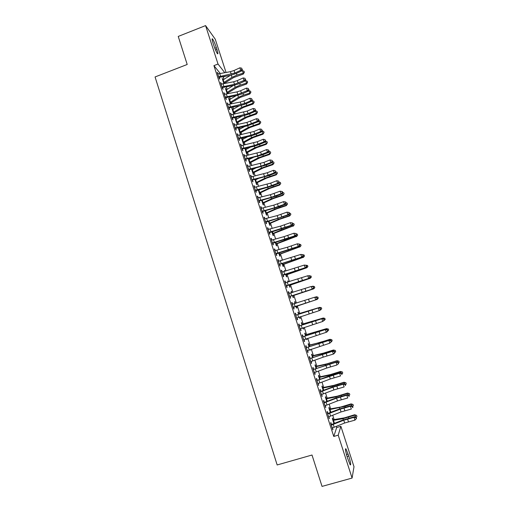 <?xml version="1.0" encoding="UTF-8"?>
<svg xmlns="http://www.w3.org/2000/svg" width="512" height="512" viewBox="0 0 512 512"><rect width="100%" height="100%" fill="white"/><g stroke="black" fill="none" stroke-linecap="round" stroke-linejoin="round"><path stroke-width="0.77" d="M220.243 73.478L213.914 65.626L333.76 436.448L336.698 427.526L336.307 426.33M334.17 419.725L332.704 415.213M330.688 408.986L329.114 404.128M327.219 398.272L325.536 393.075M323.757 387.597L321.965 382.054M320.307 376.947L318.406 371.066M316.87 366.323L314.854 360.109M313.44 355.738L311.315 349.184M310.016 345.171L307.789 338.291M306.605 334.643L304.269 327.424M303.206 324.141L300.762 316.595M299.814 313.664L297.274 305.83M296.39 303.098L293.894 295.405M292.902 292.333L290.528 285.011M289.427 281.6L287.174 274.65M285.958 270.899L283.821 264.307M282.502 260.23L280.48 254.003M279.053 249.587L277.152 243.718M275.616 238.976L273.83 233.466M272.186 228.39L270.522 223.245M268.768 217.843L267.219 213.043M265.363 207.322L263.923 202.874M261.965 196.826L260.634 192.736M258.573 186.362L257.363 182.624M256.352 179.514L256.211 179.078M255.194 175.93L254.093 172.538M253.075 169.389L252.851 168.71M251.821 165.53L250.835 162.477M249.805 159.296L249.504 158.368M248.461 155.149L247.584 152.442M246.541 149.222L246.163 148.058M245.107 144.806L244.346 142.438M243.29 139.181L242.835 137.779M241.766 134.49L241.114 132.461M240.045 129.165L239.514 127.526M238.432 124.198L237.888 122.509M236.806 119.174L236.198 117.299M235.11 113.939L234.675 112.589M233.581 109.216L232.896 107.104M231.795 103.706L231.469 102.688M230.362 99.283L229.6 96.934M228.493 93.504L228.269 92.819M227.155 89.376L226.317 86.79M225.197 83.328L225.082 82.97M223.955 79.494L223.187 77.133L225.562 76.224M336.698 427.526L340.883 426.31L353.997 466.72L352.09 478.067L338.202 435.168L340.883 426.31M352.09 478.067L322.042 486.4L312.013 455.021L277.158 464.96L155.066 76.954L187.2 64.48L178.234 36.422L205.574 25.6L215.258 39.213L226.042 72.442M329.645 409.12L329.082 407.379L328.864 407.878L330.355 412.486L329.427 409.626L344.941 406.349L351.469 404.211L351.091 403.885L353.011 404.48L353.363 405.568L352.634 406.573M327.866 413.267L327.283 411.475L327.053 412.006L329.21 418.675L328.947 416.614M322.726 387.738L322.163 386.01L321.92 386.426L323.219 390.445L322.483 388.16L332.378 386.118L344.365 382.477L344.013 382.234L345.907 382.765L346.266 383.846L345.523 384.826M320.307 391.162L320.749 391.2L320.147 389.414L319.891 389.856L322.035 396.486L321.773 394.438L333.894 389.933L344.122 386.957L343.219 384.211L343.904 383.642L331.827 387.219L321.114 391.232L320.858 391.686L332.998 387.187L343.219 384.211L345.069 384.486L345.427 385.587L345.338 384.262L345.069 384.486M315.84 366.477L315.283 364.762L315.014 365.088L316.128 368.531M313.632 369.261L313.056 367.482L312.768 367.834L314.899 374.426L315.181 374.048L314.643 372.39M308.992 345.338L308.442 343.629L308.141 343.878L309.069 346.739M310.349 349.523L310.202 350.227L310.01 349.638M306.573 347.443L306.003 345.677L305.69 345.939L307.808 352.493L308.115 352.205L307.552 350.47M302.189 324.314L301.632 322.611L301.312 322.778L302.054 325.075M303.296 327.75L303.674 328.902L303.36 329.094L302.957 327.866M299.558 325.747L298.995 323.994L298.65 324.173L300.755 330.688L301.094 330.483L300.525 328.73M294.528 301.818L294.867 301.709L294.522 301.798L295.078 303.514M294.867 301.709L295.418 303.405L295.034 303.373M296.627 306.042L317.216 299.405L296.282 306.144L296.627 306.042L296.896 307.968L296.557 308.083L295.949 306.214M291.661 302.547L292.019 302.432L291.654 302.528L293.747 309.005L294.106 308.89L293.747 309.005M292.019 302.432L292.582 304.179M293.542 307.142L294.106 308.89M287.802 281.037L288.134 280.928L287.763 280.934L288.109 282.003M288.134 280.928L288.454 281.901M289.606 285.466L290.15 287.149L289.786 287.181L289.011 284.781L289.261 285.472L310.304 278.259L289.517 285.254M284.73 281.114L285.088 280.998L284.691 281.005L286.778 287.45L287.162 287.411L286.598 285.677M285.088 280.998L285.747 282.739M281.107 260.365L281.446 260.256L281.05 260.186L281.184 260.608M283.181 264.531L303.43 257.235L282.79 264.474L283.181 264.531L283.45 266.445L283.059 266.4L282.112 263.469M277.837 259.802L278.195 259.68L277.773 259.603L279.846 266.01L280.256 266.061L279.699 264.333L279.386 264.602M278.195 259.68L278.733 261.357M276.243 244.186L276.781 245.85L276.365 245.728L275.251 242.272L275.846 244.038L276.518 243.949L296.595 236.326L284.941 240.23L276.096 243.814M270.982 238.605L271.341 238.483L270.893 238.33L272.954 244.698L273.389 244.832L272.838 243.11M271.341 238.483L271.853 240.064L284.045 236.627L293.907 233.222L296.064 233.542L296.41 234.598L296.064 233.542M269.613 223.718L270.15 225.37L269.715 225.171L268.429 221.197M264.166 217.53L264.525 217.408L264.051 217.171L266.099 223.501L266.566 223.718L266.01 222.01M264.525 217.408L265.005 218.893M261.984 200.154L261.651 200.269L262.573 203.059L263.296 203.117L273.139 198.643L282.931 195.334L283.04 194.854L271.482 198.829L262.829 202.829M263.021 203.354L263.552 205.005L263.091 204.73L261.638 200.237M257.395 196.57L257.747 196.448L257.248 196.128L259.283 202.426L259.776 202.726L259.226 201.024L258.918 201.293M257.747 196.448L258.195 197.843M255.238 179.315L255.443 179.962M256.461 183.11L256.992 184.749L256.512 184.397L254.893 179.398M250.656 175.731L251.008 175.61L250.483 175.206L252.512 181.472L253.024 181.85L252.48 180.16M251.008 175.61L251.43 176.909M248.525 158.598L248.902 159.757M249.946 162.97L250.47 164.602L249.965 164.173L248.365 158.63M243.955 155.008L244.301 154.88L243.757 154.406L245.773 160.634L246.31 161.088L245.766 159.405M244.301 154.88L244.698 156.096M241.715 138.688L242.042 138.573L241.523 138.061M242.042 138.573L242.4 139.667M243.456 142.938L243.981 144.563L243.456 144.058L241.51 138.067M237.293 134.4L237.638 134.272L237.069 133.715L239.072 139.91L239.635 140.442L239.091 138.771M237.638 134.272L238.003 135.398M235.27 118.79L235.597 118.669L235.04 118.074L237.338 124.429M235.597 118.669L235.93 119.68M237.005 123.014L237.453 124.403M230.662 113.907L231.008 113.779L230.419 113.146L232.41 119.302L232.992 119.91L232.454 118.253M231.008 113.779L231.347 114.816M228.864 99.002L229.19 98.88L228.608 98.214L230.47 103.968M229.19 98.88L229.491 99.808M230.854 102.957L240.205 97.414L249.818 94.01L249.798 93.152L243.501 95.098L238.47 97.299L230.272 102.298L230.854 102.957L230.816 103.898M224.07 93.523L224.416 93.395L223.802 92.685L225.779 98.81L226.394 99.494L225.856 97.843M224.416 93.395L224.723 94.342M222.49 79.315L222.816 79.194L222.214 78.458L223.872 83.571M222.816 79.194L223.091 80.038M224.474 83.245L233.728 77.498L243.302 74.074L243.258 73.139L236.979 75.078L231.981 77.325L223.872 82.515L224.474 83.245L224.211 83.507M217.517 73.254L217.862 73.126L217.222 72.339L219.194 78.432L219.827 79.194L219.296 77.549M217.862 73.126L218.144 73.99M223.187 77.133L222.854 76.717M220.794 83.379L221.139 83.245L220.506 82.496L222.483 88.608L223.104 89.331L222.573 87.686M221.139 83.245L221.427 84.154M225.677 89.146L225.997 89.024L225.408 88.32L227.168 93.754M225.997 89.024L226.285 89.907L225.926 89.926M227.392 93.331L227.514 93.69M227.366 103.699L227.712 103.571L227.104 102.899L229.088 109.043L229.69 109.69L229.152 108.032M227.712 103.571L228.032 104.563M232.064 108.883L232.39 108.762L231.821 108.128L233.843 114.195M232.39 108.762L232.704 109.734M233.792 113.094L234.131 114.138M233.971 124.141L234.317 124.013L233.741 123.418L235.738 129.594L236.307 130.163L235.77 128.499M234.317 124.013L234.669 125.094L246.912 122.432L256.499 118.707L257.338 121.274L258.643 120.083L259.034 120.25L258.31 119.059L258.643 120.083M238.49 128.73L238.816 128.608L238.272 128.045L240.211 134.042L240.749 134.579L240.23 132.966M238.816 128.608L239.155 129.664M240.614 144.691L240.966 144.563L240.41 144.045L242.419 150.259L242.97 150.752L242.426 149.075M240.966 144.563L241.344 145.734M244.947 148.678L245.018 148.314M245.28 148.557L245.645 149.702L245.28 149.702M246.694 152.941L247.219 154.566L246.707 154.099L244.845 148.352M247.296 165.357L247.648 165.229L247.117 164.794L249.139 171.04L249.664 171.45L249.12 169.766L248.813 170.035M247.648 165.229L248.058 166.49M251.878 168.941L252.166 169.843L251.802 169.85M253.197 173.024L253.728 174.662L253.235 174.272L251.533 169.024M254.016 186.138L254.368 186.016L253.862 185.651L255.891 191.936L256.397 192.269L255.846 190.579M254.368 186.016L254.81 187.366M258.605 189.722L259.283 192.883L260.013 192.979L269.805 188.397L279.578 185.075L279.674 184.557L268.141 188.55L259.533 192.653M260.013 192.979L260.269 194.861L259.795 194.547L258.266 189.805M260.774 207.034L261.133 206.912L260.646 206.637L262.688 212.954L263.162 213.203L262.611 211.501L262.304 211.77M261.133 206.912L261.594 208.352M266.31 213.523L266.848 215.174L266.4 214.938L265.03 210.701M267.571 228.051L267.93 227.93L267.469 227.731L269.523 234.086L269.971 234.259L269.421 232.544M267.93 227.93L268.422 229.466M272.922 233.939L273.459 235.597L273.037 235.437L271.834 231.718L272.512 233.754L273.197 233.696L293.19 225.914L281.562 229.837L272.768 233.523M274.406 249.184L274.765 249.069L274.33 248.954L276.397 255.341L276.819 255.43L276.262 253.709M274.765 249.069L275.29 250.694M279.571 254.464L280.109 256.134L279.712 256.051L278.675 252.851L279.187 254.355L279.846 254.227L300.006 246.765L279.437 254.131M281.28 270.438L281.638 270.323L281.229 270.291L283.309 276.717L283.706 276.723L283.142 274.989M281.638 270.323L282.195 272.045M284.448 270.688L284.787 270.573L284.403 270.547L284.646 271.29M284.787 270.573L284.986 271.187M286.253 275.104L286.797 276.781L286.419 276.774L285.555 274.112L285.894 275.072L306.861 267.731L286.144 274.848M288.186 291.814L288.55 291.699L288.166 291.75L290.259 298.214L290.63 298.138L290.067 296.39L289.754 296.659M288.55 291.699L289.331 293.453M291.162 291.411L291.494 291.302L291.136 291.354L291.59 292.742M291.494 291.302L291.93 292.64M292.973 295.853L293.517 297.542L293.165 297.619L292.474 295.482M296.064 314.95L295.501 313.197L295.149 313.331L297.248 319.834L297.594 319.674L297.03 317.92M298.797 313.843L298.246 312.147L297.914 312.275L298.566 314.285M299.789 316.909L300.275 318.419L299.949 318.573L299.45 317.024M302.65 336.544L303.085 336.582L302.496 334.816L302.163 335.04L304.275 341.574L304.602 341.331L304.026 339.565L303.712 339.827M305.197 334.778L305.606 334.81L305.03 333.107L304.723 333.312L305.562 335.891M306.816 338.624L306.771 339.648L306.477 338.739M309.683 358.298L310.125 358.336L309.523 356.563L309.222 356.87L311.347 363.443L311.642 363.11L311.091 361.414M312.41 355.891L311.859 354.176L311.571 354.47L312.595 357.619M313.888 360.454L313.549 360.576M316.755 380.173L317.197 380.218L316.595 378.432L316.326 378.829L318.464 385.44L318.202 383.398M319.277 377.094L318.72 375.373L318.458 375.744L319.667 379.475M324.288 402.221L323.712 400.429L323.462 400.915L325.613 407.565L325.357 405.51M326.182 398.413L325.619 396.678L325.389 397.133L326.784 401.453M331.45 424.352L330.867 422.554L330.65 423.13L332.806 429.818L332.55 427.757M333.12 419.853L332.557 418.112L332.352 418.65L333.939 423.558M335.635 422.886L334.278 423.424M348.774 456.032C350.669 462.355 351.142 465.312 350.208 464.896L347.373 457.645C345.485 451.296 345.005 448.352 345.952 448.819L348.774 456.032L347.021 456.525M333.76 436.448L338.202 435.168M213.914 65.626L218.022 64.038L205.574 25.6M213.062 43.194C211.968 39.674 211.795 38.259 212.531 38.95C213.645 40.557 214.912 43.462 216.339 47.661L216.909 49.434C218.01 52.96 218.189 54.381 217.446 53.702C216.346 52.122 215.085 49.216 213.651 44.998L213.062 43.194M224.762 72.672L218.022 64.038M296.557 308.077L296.896 307.968M297.235 319.789L297.594 319.674M299.936 318.528L300.275 318.419M300.73 330.598L301.094 330.483M303.328 329.011L303.674 328.902M304.237 341.44L304.602 341.331M306.733 339.52L307.078 339.411M307.75 352.32L308.115 352.205M310.144 350.061L310.49 349.952M311.277 363.226L311.642 363.11M313.568 360.627L313.914 360.525M314.816 374.163L315.181 374.048M318.362 385.126L318.726 385.018M321.92 396.128L322.285 396.019M325.485 407.162L325.856 407.053M329.062 418.227L329.434 418.118M332.646 429.318L333.018 429.216M218.662 76.781L234.867 73.03L240.704 70.336L239.872 67.808L234.042 70.509L234.867 73.03M234.042 70.509L230.4 71.667L217.754 73.984M242.003 69.178L241.677 68.166L242.003 69.178L240.704 70.336L241.722 70.925L235.904 73.606L230.464 75.341L219.814 77.261L218.995 77.824M218.938 76.538L219.584 77.312M241.722 70.925L242.413 69.421M241.677 68.166L239.872 67.808M230.362 75.36L222.733 80.051M244.358 72.262L243.258 73.139L242.445 70.65L244.032 71.264L244.358 72.262L243.302 74.074M242.445 70.65L241.754 70.861M237.331 80.602L233.69 81.76L221.043 84.147L221.965 86.938L234.509 84.288L244.013 80.467L243.181 77.933L237.331 80.602L238.157 83.13M245.318 79.302L244.986 78.291L245.318 79.302L244.013 80.467L245.024 81.024L239.187 83.674L233.734 85.408L222.861 87.45L222.272 87.955M222.227 86.707L222.861 87.45M245.024 81.024L245.722 79.526M244.986 78.291L243.181 77.933M240.627 90.726L236.979 91.885L224.339 94.342L225.261 97.139L237.805 94.419L247.328 90.624L246.496 88.083L240.627 90.726L241.453 93.261M248.634 89.459L248.301 88.442L248.634 89.459L247.328 90.624L248.326 91.142L242.47 93.773L237.018 95.507L226.144 97.606L225.555 98.118M225.53 96.909L226.144 97.606M248.326 91.142L249.03 89.664M248.301 88.442L246.496 88.083M227.661 93.088L236.96 87.443L246.554 84.032L246.522 83.13L240.237 85.075L235.219 87.302L227.066 92.39L227.661 93.088L227.11 93.587M225.946 89.926L226.822 92.634L227.066 92.39M247.622 82.24L246.522 83.13L245.702 80.634L247.296 81.242L247.622 82.24L246.554 84.032M245.702 80.634L245.12 80.813M233.331 85.485L226.266 89.92M236.275 95.648L229.133 99.821M250.893 92.243L249.798 93.152L248.979 90.643L250.566 91.238L250.893 92.243L249.818 94.01M248.979 90.643L248.499 90.79M228.55 107.379L244.762 103.418L250.656 100.813L249.824 98.266L243.936 100.877L244.762 103.418M243.936 100.877L240.282 102.042L227.642 104.563M251.962 99.635L251.629 98.618L251.962 99.635L250.656 100.813L251.648 101.299L245.773 103.891L240.307 105.632L229.44 107.795L228.851 108.307M228.838 107.136L229.44 107.795M251.648 101.299L252.358 99.834M251.629 98.618L249.824 98.266M247.251 111.059L230.976 114.81L231.885 117.619L248.083 113.606L253.99 111.027L253.158 108.474L247.251 111.059L248.083 113.606M255.296 109.843L254.963 108.826L255.296 109.843L253.99 111.027L254.97 111.475L249.082 114.042L243.61 115.782L232.749 118.016L232.154 118.522M232.154 117.389L232.749 118.016M254.97 111.475L255.686 110.029M254.963 108.826L253.158 108.474M234.061 112.851L243.456 107.418L253.088 104.019L253.082 103.194L241.734 107.328L233.491 112.224L234.061 112.851L233.51 113.35M233.229 112.48L232.346 109.741L239.194 105.85M254.176 102.272L253.082 103.194L252.256 100.678L253.85 101.267L254.176 102.272L253.088 104.019M252.256 100.678L251.891 100.794M237.274 122.771L246.72 117.44L256.371 114.054L256.371 113.267L245.005 117.382L236.717 122.182L237.274 122.771L236.723 123.27M242.08 116.096L235.565 119.693M257.466 112.333L256.371 113.267L255.546 110.746L257.133 111.322L257.466 112.333L256.371 114.054M235.194 127.923L247.744 124.986L257.338 121.274L258.31 121.683L246.918 125.965L236.058 128.262L235.469 128.768M234.643 125.101L234.278 125.088M235.475 127.674L236.058 128.262M258.31 121.683L259.034 120.25M258.31 119.059L256.499 118.707M240.493 132.723L249.99 127.494L259.661 124.115L259.674 123.366L248.282 127.469L239.949 132.166L240.493 132.723L239.942 133.216M244.934 126.381L238.797 129.67M260.762 122.419L259.674 123.366L258.848 120.838L260.435 121.408L260.762 122.419L259.661 124.115M238.528 138.234L251.072 135.232L260.691 131.546L259.853 128.973L253.907 131.501L254.746 134.061M253.907 131.501L237.613 135.392M261.997 130.349L261.664 129.318L261.997 130.349L260.691 131.546L261.651 131.917L255.718 134.426L250.234 136.173L239.386 138.534L238.79 139.04M238.816 137.984L239.386 138.534M261.651 131.917L262.381 130.502M261.664 129.318L259.853 128.973M243.725 142.694L253.274 137.574L262.957 134.208L262.982 133.498L251.571 137.581L243.187 142.182L243.725 142.694L243.174 143.194M242.925 142.432L242.035 139.674L247.738 136.717M264.07 132.531L262.982 133.498L262.157 130.963L263.738 131.52L264.07 132.531L262.957 134.208M241.875 148.576L254.413 145.504L264.058 141.843L263.219 139.27L257.254 141.76L258.086 144.333M257.254 141.76L240.954 145.728L241.894 148.557M265.363 140.64L265.03 139.61L265.363 140.64L264.058 141.843L265.005 142.182L259.053 144.659L253.562 146.413L242.714 148.838L242.125 149.344M242.157 148.326L242.714 148.838M265.005 142.182L265.741 140.781M265.03 139.61L263.219 139.27M246.963 152.698L256.563 147.686L266.259 144.326L266.304 143.648L254.867 147.718L246.438 152.218L246.963 152.698L246.413 153.19M265.555 141.139L267.053 141.658L267.386 142.669L266.259 144.326M267.386 142.669L266.304 143.648L265.51 141.222M250.483 147.098L245.626 149.709M245.229 158.944L257.766 155.808L267.43 152.173L266.586 149.587L260.602 152.058L261.446 154.63M260.602 152.058L244.301 156.09M268.736 150.963L269.114 151.085L268.403 149.933L268.736 150.963L267.43 152.173L268.371 152.474L262.4 154.925L246.054 159.168L245.459 159.674M245.51 158.701L246.054 159.168M268.371 152.474L269.114 151.085M268.403 149.933L266.586 149.587M250.214 162.726L259.859 157.818L269.581 154.47L269.632 153.837L258.17 157.882L249.702 162.285L250.214 162.726L249.658 163.219M249.702 162.285L249.453 162.522L248.538 159.763L253.158 157.536M268.973 151.347L270.381 151.821L270.714 152.838L269.581 154.47M270.714 152.838L269.632 153.837L268.877 151.526M248.589 169.344L261.12 166.138L270.816 162.534L269.971 159.942L263.968 162.374L264.806 164.96M263.968 162.374L247.661 166.483M272.154 160.39L272.493 161.427L272.154 160.39M272.122 161.318L270.816 162.534L271.744 162.797L265.754 165.216L249.133 169.754M248.877 169.101L249.408 169.53M271.744 162.797L272.493 161.427M271.782 160.282L269.971 159.942M253.472 172.781L263.168 167.981L272.902 164.646L272.966 164.045L261.485 168.077L252.966 172.378L253.472 172.781L252.909 173.274M272.403 161.581L273.715 162.016L274.048 163.04L272.902 164.646M274.048 163.04L272.966 164.045L272.256 161.856M255.744 168.032L252.147 169.856M267.334 172.73L251.034 176.902L251.981 179.763L264.493 176.499L274.208 172.922L273.357 170.323L267.334 172.73L268.179 175.322M275.514 171.699L275.174 170.656L275.514 171.699L274.208 172.922L275.123 173.146L269.114 175.533L252.768 179.917L252.173 180.429M252.25 179.533L252.768 179.917M275.123 173.146L275.878 171.789M275.174 170.656L273.357 170.323M256.736 182.867L266.483 178.176L276.237 174.848L276.314 174.285L264.806 178.298L256.243 182.502L256.736 182.867L256.179 183.36M258.208 178.598L255.078 179.962M275.846 171.846L277.056 172.237L277.389 173.261L276.237 174.848M277.389 173.261L276.314 174.285L275.642 172.218M255.341 190.234L267.872 186.886L277.613 183.341L276.762 180.73L270.72 183.104L271.565 185.702M270.72 183.104L254.413 187.354M278.918 182.106L278.579 181.062L278.918 182.106L277.613 183.341L278.515 183.526L272.486 185.882L255.539 190.842M255.629 189.99L256.141 190.336M278.515 183.526L279.277 182.182M278.579 181.062L276.762 180.73M279.258 182.118L280.41 182.49L280.742 183.514L279.578 185.075M280.742 183.514L279.674 184.557L279.034 182.605M260.531 189.242L258.707 190.112M258.733 200.723L271.258 197.299L281.024 193.786L280.166 191.168L282.342 191.565L281.99 191.501L282.33 192.544L282.688 192.608L282.342 191.565M281.99 191.501L280.166 191.168L270.406 194.694L257.798 197.83M282.33 192.544L281.024 193.786L281.914 193.933L275.866 196.262L259.245 201.011M259.021 200.48L259.52 200.781M281.914 193.933L282.688 192.608M263.296 203.117L262.733 203.61M282.618 192.41L283.77 192.768L284.109 193.798L282.931 195.334M284.109 193.798L283.04 194.854L282.445 193.024M262.662 199.981L262.003 200.282M285.408 201.965L283.59 201.638L273.805 205.133L261.222 208.346L262.15 211.226L274.656 207.75L284.448 204.262L283.59 201.638L285.76 202.016L285.408 201.965L285.754 203.014L286.106 203.059L285.76 202.016M285.754 203.014L284.448 204.262L285.325 204.371L279.258 206.669L262.63 211.488M262.426 210.995L262.906 211.258M285.325 204.371L286.106 203.059M266.586 213.28L276.486 208.922L286.298 205.619L286.413 205.178L274.835 209.133L266.131 213.03L266.586 213.28L266.022 213.773M285.99 202.72L287.142 203.078L287.482 204.109L286.298 205.619M287.482 204.109L286.413 205.178L285.856 203.475M265.549 221.786L278.061 218.227L287.878 214.765L287.014 212.134L289.184 212.493L288.838 212.461L289.184 213.51L289.53 213.542L289.184 212.493M288.838 212.461L287.014 212.134L277.21 215.603L264.608 218.88M289.184 213.51L287.878 214.765L288.742 214.835L265.702 222.278M265.837 221.542L266.304 221.766M288.742 214.835L289.53 213.542M269.888 223.475L279.834 219.226L289.664 215.936L289.798 215.533L278.195 219.469L269.446 223.264L269.888 223.475L269.325 223.968M289.376 213.069L290.522 213.408L290.861 214.445L289.664 215.936M290.861 214.445L289.798 215.533L289.28 213.952M268.966 232.365L291.315 225.299L290.458 222.662L292.621 223.002L292.282 222.989L292.621 224.038L292.966 224.058L292.621 223.002M292.282 222.989L290.458 222.662L280.621 226.099L268.026 229.453L268.986 232.352M292.621 224.038L291.315 225.299L292.173 225.331L269.107 232.813M269.254 232.122L269.715 232.301M292.173 225.331L292.966 224.058M273.197 233.696L272.634 234.189M292.762 223.437L293.914 223.776L294.253 224.813L293.043 226.278M294.253 224.813L293.19 225.914L292.717 224.461M272.397 242.97L294.765 235.866L293.907 233.222L295.731 233.542M271.827 240.07L271.45 240.051M296.077 234.598L294.765 235.866L295.616 235.859L272.525 243.379M272.685 242.726L273.133 242.867M295.616 235.859L296.41 234.598M276.518 243.949L275.949 244.435M296.166 233.843L297.312 234.17L297.651 235.213L296.435 236.653M297.651 235.213L296.595 236.326L296.16 234.995M299.187 244.122L297.363 243.808L287.475 247.187L274.912 250.682L275.853 253.594L298.227 246.458L297.363 243.808L299.52 244.109L299.187 244.122L299.533 245.184L299.866 245.171L299.52 244.109M299.533 245.184L298.227 246.458L299.066 246.413L275.955 253.971M276.122 253.363L276.557 253.466M299.066 246.413L299.866 245.171M279.846 254.227L279.277 254.714M299.571 244.269L300.717 244.589L301.062 245.632L299.834 247.053M301.062 245.632L300.006 246.765L299.616 245.562M279.283 264.275L301.696 257.082L300.832 254.426L302.989 254.707L302.656 254.739L303.008 255.802L303.334 255.77L302.989 254.707M302.656 254.739L300.832 254.426L278.336 261.338M303.008 255.802L301.696 257.082L302.522 256.998L279.718 264.32M279.578 264.032L279.994 264.09M302.522 256.998L303.334 255.77M282.131 263.462L282.534 264.698L282.79 264.474M302.995 254.733L304.134 255.04L304.48 256.09L303.245 257.478M304.48 256.09L303.43 257.235L303.078 256.16M282.746 274.976L305.178 267.738L304.307 265.069L306.458 265.338L306.138 265.382L306.483 266.451L306.81 266.4L306.458 265.338M282.17 272.051L304.307 265.069L306.138 265.382M306.483 266.451L305.178 267.738L305.99 267.61L282.835 275.258M283.034 274.733L283.443 274.746M305.99 267.61L306.81 266.4M286.528 274.867L285.958 275.354M306.035 265.216L307.565 265.523L307.91 266.573L306.861 267.731L306.547 266.784M286.214 285.702L308.666 278.419L307.795 275.744L309.946 275.994L309.626 276.058L309.978 277.126L309.946 275.994M309.626 276.058L307.795 275.744L285.254 282.746M309.978 277.126L308.666 278.419L309.466 278.259L286.291 285.939M285.242 282.701L285.67 282.733M286.502 285.459L286.899 285.434M309.466 278.259L310.291 277.062M289.882 285.229L289.312 285.715M309.517 275.866L311.002 276.032L311.347 277.082L310.304 278.259L310.035 277.44M309.44 275.629L309.088 275.738M313.126 286.758L311.29 286.458L288.755 293.498L289.709 296.448L312.166 289.139L311.29 286.458L313.44 286.682L313.478 287.834L313.44 286.682M288.704 293.408L289.133 293.44M313.478 287.834L312.166 289.139L312.954 288.934L290.086 296.378M289.984 296.218L290.362 296.147M312.954 288.934L313.792 287.75M293.248 295.616L313.754 288.819L293.094 295.616L292.678 296.102M313.011 286.547L312.89 286.176L314.451 286.573L314.797 287.629L313.754 288.819L313.523 288.128M312.89 286.176L312.358 286.349M293.178 307.251L315.68 299.878L314.797 297.19L316.941 297.402L316.986 298.573L316.941 297.402M316.634 297.498L314.797 297.19L292.218 304.275M316.986 298.573L315.68 299.878L316.454 299.635L293.229 307.405M292.173 304.147L292.922 304.205M293.472 307.008L293.837 306.893M316.454 299.635L317.293 298.477M316.512 297.261L316.346 296.755L317.907 297.139L318.253 298.195L317.216 299.405L317.03 298.842M316.346 296.755L315.648 296.979M296.678 318.074L319.2 310.656L318.317 307.962L319.085 307.686L296.096 315.117L318.317 307.962L320.154 308.262L320.506 309.338L320.154 308.262M296.096 315.117L295.712 315.091M297.242 317.741L296.71 318.182M295.654 314.912L296.454 314.976M320.806 309.229L319.2 310.656L320.506 309.338M320.454 308.154L319.085 307.686M300.186 328.922L322.726 321.466L321.843 318.758L322.598 318.445L299.942 325.773L321.843 318.758L323.68 319.059L324.032 320.141L323.981 318.931L323.68 319.059M299.603 325.965L299.219 325.933L300.205 328.909M300.64 328.627L300.211 328.992M299.149 325.715L299.942 325.773M324.333 320.013L322.726 321.466L324.032 320.141M323.981 318.931L322.598 318.445M303.706 339.808L326.266 332.301L325.382 329.587L326.125 329.235L303.45 336.608L325.382 329.587L327.219 329.888L327.578 330.97L327.514 329.741L327.219 329.888M303.117 336.838L302.733 336.806M303.085 336.582L303.45 336.608M327.872 330.822L327.008 331.936L326.266 332.301L327.578 330.97M327.514 329.741L326.125 329.235M307.232 350.72L329.818 343.174L328.928 340.448L329.658 340.051L306.963 347.469L328.928 340.448L330.771 340.742L331.123 341.83L331.411 341.67L331.059 340.582L330.771 340.742M306.643 347.744L306.259 347.712L307.251 350.707M306.163 347.405L306.963 347.469M331.411 341.67L329.818 343.174L331.123 341.83M331.059 340.582L329.658 340.051M310.182 358.682L309.824 358.65L310.79 361.651L323.232 357.139L333.376 354.074L332.486 351.341L333.203 350.906L310.483 358.362L332.486 351.341L334.33 351.635L334.688 352.723L334.611 351.456L334.33 351.635M310.125 358.336L310.483 358.362M334.97 352.544L334.093 353.619L333.376 354.074L334.688 352.723M334.611 351.456L333.203 350.906M313.728 369.651L313.37 369.619L314.342 372.627L326.771 368.038L336.947 365.005L336.058 362.266L336.762 361.786L314.016 369.286L336.058 362.266L337.901 362.554L338.253 363.648L338.534 363.45L338.176 362.362L337.901 362.554M313.216 369.222L314.016 369.286M338.534 363.45L337.651 364.512L338.253 363.648M338.176 362.362L336.762 361.786M317.286 380.653L316.928 380.621L317.901 383.635L330.33 378.97L340.531 375.968L339.635 373.222L340.326 372.698L328.282 376.307L317.562 380.243L339.635 373.222L341.478 373.504L341.837 374.605L341.754 373.293L341.478 373.504M317.197 380.218L317.562 380.243M341.754 373.293L340.326 372.698M298.413 313.811L319.814 307.366L298.464 313.978M320.026 308.006L319.814 307.366L321.37 307.738L321.715 308.8L320.077 310.221M320.685 310.022L320.544 309.587M299.162 313.875L298.829 314.01M301.798 324.282L323.29 318.01L301.869 324.486M323.546 318.778L323.29 318.01L324.845 318.368L325.197 319.43L323.725 320.813M302.554 324.346L302.227 324.518M327.078 329.581L326.778 328.678L305.28 335.027M305.606 334.81L326.502 328.646L328.333 329.024L328.685 330.093L327.398 331.43M308.608 345.306L319.936 342.464L329.984 339.302L331.827 339.712L332.179 340.781L331.091 342.074M330.618 340.416L330.278 339.379L308.698 345.594M331.827 339.712L329.984 339.302M312.026 355.859L323.411 353.146L333.478 349.99L335.334 350.432L335.686 351.501L334.938 352.448M334.17 351.283L333.786 350.106L321.869 353.805L312.128 356.192M335.334 350.432L333.478 349.99M315.45 366.445L326.893 363.853L336.979 360.71L338.848 361.178L339.2 362.253L338.458 363.213M316.147 368.525L315.571 366.816L325.363 364.544L336.979 360.71M337.728 362.176L337.299 360.864L338.848 361.178M316.211 366.515L315.936 366.861M318.886 377.056L330.387 374.586L340.493 371.456L342.374 371.955L342.726 373.037L341.984 374.003M341.299 373.107L340.826 371.654L328.864 375.315L319.021 377.472M319.648 377.133L319.392 377.517M342.374 371.955L340.493 371.456M320.858 391.686L320.467 391.648L321.472 394.675M320.749 391.2L321.114 391.232M345.338 384.262L343.904 383.642M322.33 387.699L333.888 385.357L344.013 382.234M344.883 384.064L344.365 382.477L345.907 382.765M323.098 387.776L322.848 388.205M325.03 405.766L337.466 400.922L347.725 397.984L346.822 395.226L347.488 394.618L335.386 398.163L324.678 402.253L324.435 402.752L336.576 398.17L346.822 395.226L348.666 395.501L349.03 396.608L348.934 395.258L348.666 395.501M324.435 402.752L324.045 402.714M323.872 402.176L324.678 402.253M348.934 395.258L347.488 394.618M325.786 398.374L337.402 396.154L347.546 393.043L349.453 393.606L349.811 394.694L349.075 395.686M348.48 395.059L347.91 393.331L335.898 396.947L325.952 398.88M326.554 398.451L326.323 398.925M349.453 393.606L347.546 393.043M328.621 416.87L341.05 411.949L351.334 409.043L350.432 406.278L351.085 405.626L338.95 409.146L328.256 413.299L328.026 413.843L340.154 409.19L350.432 406.278L352.282 406.547L352.64 407.654L352.902 407.392L352.538 406.291L352.282 406.547M328.026 413.843L327.635 413.805M327.443 413.229L328.256 413.299M352.538 406.291L351.085 405.626M329.254 409.082L340.928 406.982L351.091 403.885M352.077 406.08L351.469 404.211L353.011 404.48M330.022 409.158L329.805 409.67M332.224 428.006L344.646 423.008L354.957 420.134L354.048 417.357L354.694 416.666L342.528 420.154L331.84 424.384L331.622 424.973L343.75 420.237L354.048 417.357L355.898 417.632L356.262 418.739L356.518 418.458L356.154 417.35L355.898 417.632M331.622 424.973L331.232 424.934M331.027 424.307L331.84 424.384M356.154 417.35L354.694 416.666M354.957 420.134L356.262 418.739M332.73 419.814L344.461 417.837L354.643 414.752L356.576 415.379L356.934 416.474L356.198 417.485M334.163 423.149L333.901 423.36L332.915 420.403L342.97 418.707L355.04 415.13L354.643 414.752M355.693 417.133L355.04 415.13L356.576 415.379M333.498 419.898L333.293 420.448M216.339 47.661L214.816 48.256M216.909 49.434L215.514 49.978M348.141 454.061L346.451 454.541M217.779 73.99L218.675 76.768M230.4 71.667L231.226 74.189M219.725 73.574L220.544 76.109M223.629 82.752L222.752 80.051M236.979 75.078L236.422 73.37M231.981 77.325L231.277 75.174M224.051 82.406L223.251 79.942M233.69 81.76L234.509 84.288M223.008 83.731L223.834 86.278M236.979 91.885L237.805 94.419M226.304 93.92L227.13 96.474M240.237 85.075L239.706 83.443M235.219 87.302L234.554 85.242M227.251 92.288L226.451 89.818M230.029 102.534L229.152 99.821M243.501 95.098L242.995 93.536M238.47 97.299L237.83 95.334M230.458 102.195L229.658 99.718M227.667 104.563L228.57 107.366M240.282 102.042L241.107 104.582M229.613 104.134L230.438 106.694M243.59 112.224L244.422 114.771M232.928 114.381L233.76 116.947M246.778 105.152L246.291 103.661M241.734 107.328L241.126 105.453M233.677 112.128L232.87 109.638M236.467 122.419L235.584 119.693M250.061 115.226L249.6 113.811M245.005 117.382L244.422 115.603M236.902 122.086L236.096 119.597M234.304 125.088L235.213 127.904M246.912 122.432L247.744 124.986M250.573 121.261L251.405 123.821M236.256 124.653L237.088 127.226M239.699 132.403L238.816 129.67M253.357 125.338L252.922 123.994M248.282 127.469L247.731 125.779M240.134 132.07L239.328 129.574M237.632 135.392L238.547 138.221M250.24 132.666L251.072 135.232M239.584 134.957L240.422 137.536M256.659 135.469L256.25 134.202M251.571 137.581L251.053 135.981M243.379 142.086L242.566 139.584M253.581 142.931L254.413 145.504M242.931 145.286L243.77 147.872M246.195 152.454L245.306 149.702M259.968 145.632L259.584 144.442M254.867 147.718L254.374 146.214M246.63 152.128L245.818 149.613M244.326 156.09L245.242 158.931M256.928 153.229L257.766 155.808M246.285 155.648L247.123 158.24M263.29 155.821L262.931 154.707M258.17 157.882L257.715 156.48M249.888 162.195L249.075 159.674M247.686 166.483L248.608 169.331M260.282 163.552L261.12 166.138M249.645 166.035L250.49 168.634M252.717 172.614L251.827 169.85M266.624 166.035L266.285 164.998M261.485 168.077L261.056 166.771M253.158 172.294L252.339 169.766M263.648 173.907L264.493 176.499M253.018 176.454L253.862 179.059M255.994 182.733L255.098 179.962M269.958 176.282L269.651 175.322M264.806 178.298L264.416 177.088M256.435 182.413L255.616 179.878M254.432 187.354L255.36 190.221M267.021 184.288L267.872 186.886M256.397 186.899L257.242 189.517M273.312 186.56L273.024 185.67M268.141 188.55L267.776 187.437M259.725 192.563L258.899 190.022M257.824 197.83L258.752 200.71M270.406 194.694L271.258 197.299M274.106 193.51L274.957 196.122M259.789 197.376L260.64 200M276.666 196.858L276.403 196.051M271.482 198.829L271.149 197.811M263.021 202.746L262.195 200.198M273.805 205.133L274.656 207.75M277.51 203.949L278.362 206.566M263.187 207.885L264.038 210.515M265.882 213.261L265.05 210.694M280.032 207.194L279.795 206.464M274.835 209.133L274.534 208.218M266.323 212.947L265.555 210.566M264.627 218.88L265.562 221.773M277.21 215.603L278.061 218.227M280.915 214.419L281.773 217.037M266.598 218.419L267.45 221.056M269.19 223.494L268.448 221.19M283.411 217.549L283.2 216.902M278.195 219.469L277.926 218.65M269.638 223.187L268.947 221.056M280.621 226.099L281.478 228.73M284.333 224.915L285.19 227.539M270.016 228.986L270.874 231.629M286.797 227.942L286.611 227.366M281.562 229.837L281.331 229.114M272.96 233.446L272.358 231.578M271.475 240.051L272.416 242.957M284.045 236.627L284.902 239.264M287.763 235.437L288.621 238.074M273.446 239.578L274.304 242.234M290.195 238.355L290.029 237.862M284.941 240.23L284.742 239.61M276.294 243.738L275.77 242.125M287.475 247.187L288.339 249.83M291.2 245.99L292.064 248.634M276.883 250.202L277.747 252.864M293.6 248.806L293.459 248.39M288.333 250.65L288.16 250.131M279.635 254.054L279.2 252.704M278.355 261.338L279.302 264.262M290.918 257.773L291.782 260.422M294.65 256.576L295.514 259.226M280.333 260.858L281.197 263.526M297.011 259.283L296.902 258.944M291.731 261.101L291.59 260.678M282.989 264.403L282.637 263.315M281.811 272.026L282.765 274.957M294.374 268.39L295.238 271.046M298.106 267.194L298.97 269.85M283.789 271.546L284.659 274.221M295.136 271.584L295.034 271.264M286.349 274.778L286.08 273.952M285.28 282.746L286.234 285.69M297.837 279.034L298.701 281.702M301.574 277.837L302.445 280.506M287.258 282.259L288.128 284.947M289.715 285.184L289.536 284.621M301.306 289.715L302.176 292.39M305.05 288.512L305.92 291.187M290.739 293.011L291.61 295.699M292.634 295.904L292.499 295.475M292.243 304.282L293.197 307.238M304.787 300.422L305.658 303.104M308.538 299.219L309.408 301.901M294.227 303.789L295.098 306.483M295.738 315.091L296.698 318.054M308.282 311.162L309.152 313.85M312.032 309.952L312.909 312.64M297.722 314.592L298.598 317.299M311.782 321.926L312.659 324.621M315.539 320.717L316.416 323.418M301.229 325.434L302.112 328.147M302.758 336.806L303.725 339.789M315.29 332.723L316.173 335.43M319.059 331.514L319.936 334.221M304.749 336.307L305.632 339.027M318.816 343.558L319.693 346.266M322.586 342.342L323.469 345.056M308.275 347.206L309.158 349.933M322.342 354.419L323.232 357.139M326.118 353.203L327.008 355.923M311.814 358.138L312.698 360.877M325.888 365.306L326.771 368.038M329.67 364.09L330.554 366.816M315.36 369.101L316.25 371.846M329.44 376.23L330.33 378.97M333.222 375.014L334.118 377.747M318.918 380.096L319.814 382.854M302.08 325.069L301.888 324.486M302.579 324.902L302.432 324.461M305.581 335.885L305.299 335.027M306.08 335.712L305.85 335.002M309.094 346.733L308.723 345.594M318.509 343.475L318.387 343.091M309.594 346.56L309.274 345.574M312.614 357.613L312.154 356.192M327.424 352.595L327.296 352.205M322.029 354.291L321.869 353.805M313.114 357.434L312.704 356.173M330.957 363.443L330.803 362.976M325.555 365.139L325.363 364.544M316.646 368.346L316.147 366.803M319.686 379.462L319.046 377.478M334.509 374.33L334.323 373.773M329.094 376.013L328.864 375.315M320.186 379.283L319.597 377.466M332.998 387.187L333.894 389.933M336.794 385.965L337.683 388.71M322.49 391.13L323.386 393.888M338.061 385.242L337.856 384.595M332.64 386.925L332.378 386.118M323.738 390.253L323.059 388.154M324.07 402.714L325.05 405.747M336.576 398.17L337.466 400.922M340.371 396.947L341.267 399.699M326.067 402.189L326.963 404.954M326.803 401.446L325.971 398.88M341.632 396.186L341.395 395.456M336.198 397.862L335.898 396.947M327.302 401.254L326.534 398.874M327.661 413.811L328.64 416.851M340.154 409.19L341.05 411.949M343.955 407.962L344.858 410.72M329.658 413.28L330.56 416.058M345.21 407.162L344.941 406.349M339.763 408.838L339.43 407.808M330.874 412.288L330.016 409.626M331.258 424.941L332.243 427.987M343.75 420.237L344.646 423.008M347.558 419.008L348.454 421.779M333.261 424.403L334.163 427.187M348.794 418.17L348.499 417.267M343.341 419.84L342.97 418.707M334.381 423.104L333.504 420.403M212.531 38.95L212.077 39.13M345.952 448.819L345.44 448.966"/></g></svg>
